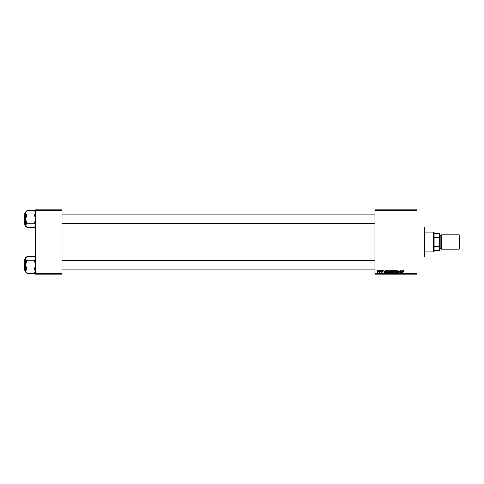<?xml version="1.0" encoding="UTF-8"?>
<svg xmlns="http://www.w3.org/2000/svg" width="484" height="484" viewBox="0 0 484 484"><rect width="100%" height="100%" fill="white"/><g stroke="black" fill="none" stroke-linecap="round" stroke-linejoin="round"><path stroke-width="0.73" d="M374.961 209.917L417.026 209.917L417.026 210.274L374.961 210.274L374.961 273.726L417.026 273.726L417.026 209.917L374.961 209.917L374.961 210.274L374.961 209.917M388.591 270.489L387.569 271.808L388.18 270.629L389.305 270.834L389.439 272.147L388.483 273.043L387.763 272.686L387.569 271.935L388.428 273.043L389.172 272.667L389.511 271.566L388.7 270.483M385.246 270.52L384.369 273.012L384.054 273.012L383.709 270.52L384.054 271.197L384.937 271.197L384.054 271.197L383.709 270.52L384.054 273.012L385.53 270.52L384.369 273.012L384.054 273.012L383.969 270.52M403.39 270.483L403.88 271.264L403.16 270.871L402.47 273.012L402.948 270.707L403.39 270.483L402.779 271.185L402.47 273.012L403.372 270.774L403.88 271.264L403.372 270.774L402.47 273.012L402.779 271.185L403.39 270.483L403.898 271.034L403.39 270.483L403.898 271.034L403.39 270.483L403.898 271.034L403.39 270.483L402.779 271.185L403.39 270.483M396.154 272.347L396.632 272.752L397.061 272.401L396.027 271.215L396.257 270.683L397.134 270.532L397.57 271.167L396.323 271.016L397.316 272.304L396.553 273.043L395.894 272.268L396.584 272.752L397.055 272.335L396.027 271.215L397.061 272.401L396.632 272.752L395.894 272.268L396.626 273.043L397.322 272.383L396.287 271.191L396.789 270.774L397.582 271.33L396.807 270.483L396.027 271.143M393.97 273.012L394.781 270.52L395.113 270.52L395.495 273.012L394.908 270.877L393.692 273.012L394.908 270.877L395.495 273.012L395.113 270.52L394.781 270.52L395.113 270.52L395.234 273.012M392.742 270.489L391.713 271.935L392.33 270.629L393.395 270.756L393.583 272.147L392.633 273.043L391.913 272.686L391.713 271.935L392.578 273.043L393.317 272.667L393.661 271.566L392.851 270.483M376.715 270.877L377.036 270.52L376.715 270.877M390.527 273.012L389.838 272.407L389.923 271.004L390.443 270.532L391.586 270.52L391.163 273.012L389.916 272.746L389.868 271.294L390.177 272.97L391.163 273.012L391.586 270.52L390.588 270.52L391.586 270.52L391.163 273.012L390.177 272.97L389.874 271.221M402.325 270.52L401.448 273.012L401.127 273.012L400.788 270.52L401.133 271.197L402.016 271.197L401.133 271.197L400.788 270.52L401.127 273.012L402.603 270.52L401.448 273.012L401.127 273.012L401.048 270.52M399.022 271.548L398.507 273.012L398.925 270.52L399.917 272.631L400.528 270.52L400.105 273.012L399.119 270.895L398.507 273.012L398.925 270.52L399.917 272.631L400.002 272.038L399.917 272.631L398.925 270.52L398.507 273.012L399.119 270.895L400.105 273.012L400.528 270.52L399.832 273.012M381.997 270.489L382.656 270.913L381.707 270.931L382.384 272.111L381.791 272.359L381.325 271.929L382.166 271.99L381.44 271.01L382.058 270.483L381.44 271.01L382.191 271.887L381.313 271.814L381.906 272.365L382.445 271.851L381.755 271.149L382.045 270.713L382.675 271.101L382.045 270.713L381.701 270.992L382.445 271.851L381.906 272.365L381.313 271.814L382.191 271.887L381.44 271.01L382.058 270.483L382.675 271.101L382.058 270.483L382.675 271.101L382.058 270.483L382.675 271.101L382.058 270.483L381.44 271.01L381.949 271.578L381.574 271.342M385.875 270.889L387.436 270.52L387.019 273.012L385.815 272.831L385.566 271.566L386.299 270.574L385.524 271.99L386.075 272.982L387.019 273.012L387.436 270.52L386.698 270.52L387.436 270.52L387.019 273.012L386.075 272.982L385.524 271.99M377.895 270.495L377.199 271.609L378.004 270.483L378.542 270.816L378.579 271.603L378.179 272.256L377.429 272.226L377.199 271.609L377.804 272.365L378.621 271.209L378.004 270.483L378.621 271.306M379.111 270.877L379.432 270.52L379.111 270.877M379.934 271.96L379.335 272.298L380.436 270.52L380.128 272.335L379.934 271.96L379.335 272.298L380.043 271.246L379.335 272.298L379.934 271.96L380.128 272.335L380.436 270.52L379.867 272.335M380.866 270.877L381.186 270.52L380.866 270.877M374.961 274.083L417.026 274.083L417.026 210.274L374.961 210.274L374.961 274.083L374.961 273.726L417.026 273.726L417.026 274.083L374.961 274.083M35.604 209.917L61.982 209.917L61.982 210.274L35.604 210.274L35.604 273.726L61.982 273.726L61.982 209.917L35.604 209.917L35.604 210.274L35.604 209.917M35.604 274.083L61.982 274.083L61.982 210.274L35.604 210.274L35.604 274.083L35.604 273.726L61.982 273.726L61.982 274.083L35.604 274.083M389.838 272.407L390.177 271.796L389.868 271.294L390.588 270.52L389.868 271.294L390.177 271.796L389.838 272.407L390.14 271.82M390.068 270.756L390.437 270.532M390.328 270.901L391.272 270.81L391.132 271.651L390.164 271.107M390.461 270.84L390.128 271.3L391.132 271.651L391.272 270.81L390.534 270.822L390.128 271.3L390.582 271.651L390.195 271.536L390.485 270.834M390.243 272.686L390.951 272.722L390.098 272.395L390.503 272.722L390.286 272.014L390.213 272.667M391.084 271.941L390.951 272.722L391.084 271.941L390.237 272.044L391.084 271.941M393.655 271.47L393.516 270.943M393.661 271.566L393.244 272.746M393.317 272.667L392.633 273.043M392.881 272.673L393.401 271.554L393.111 272.474L393.401 271.554L392.784 270.774L392.355 270.955M392.209 271.125L392.119 272.492L392.584 272.752L391.973 271.96L392.518 272.746L393.189 272.377M391.979 271.863L391.992 272.183M391.973 271.96L392.736 270.78M392.415 270.907L392.082 271.385M394.992 271.524L394.908 270.877L394.992 271.524L394.908 270.877L394.738 271.282M394.908 270.877L394.696 271.379M394.781 270.52L393.692 273.012L394.781 270.52M396.892 270.489L396.027 271.215L396.517 271.917L396.027 271.215M397.273 271.028L396.789 270.774L397.322 271.282L396.789 270.774L396.287 271.191L397.322 272.45M396.699 270.78L396.354 271.415L397.322 272.383L396.626 273.043L396.154 272.244M396.789 270.774L396.287 271.191L396.789 270.774L396.287 271.191L396.789 270.774L396.287 271.191L396.717 271.657L396.354 271.415M396.874 271.742L397.322 272.383L397.025 271.839L397.322 272.383L396.626 273.043M397.013 272.952L396.692 273.043M396.481 273.036L396.1 272.849M396.154 272.298L396.632 272.752L397.061 272.401L396.517 271.917L397.061 272.401L396.632 272.752L397.061 272.401L396.632 272.752L397.061 272.401L396.632 272.752L397.061 272.401L396.632 272.752L396.154 272.298M403.335 270.78L403.62 271.294L403.372 270.774L403.057 271.119M403.372 270.774L403.033 271.246M401.26 272.117L401.321 272.74L401.877 271.488L401.321 272.74L401.169 271.488L401.877 271.488L401.169 271.488L401.296 272.425M399.427 271.899L399.149 271.016M399.488 272.075L399.342 271.657M400.268 270.52L400.002 272.038L400.268 270.52M382.414 271.167L382.045 270.713L382.414 271.167L382.045 270.713L382.414 271.167L382.045 270.713L381.701 270.992L382.445 271.851L381.906 272.365L381.313 271.814M382.045 270.713L381.755 271.149L382.445 271.851L381.955 272.365M381.755 271.149L382.445 271.899M382.003 271.318L382.445 271.851M381.882 272.135L381.574 271.778L381.918 272.135L381.574 271.778L381.918 272.135L381.949 271.578M381.918 272.135L382.16 271.742M384.248 272.74L384.09 271.488L384.248 272.74L384.798 271.488L384.453 272.232M384.09 271.488L384.798 271.488L384.09 271.488M385.936 272.922L385.639 272.583M385.56 271.615L385.712 271.167M386.698 270.52L386.347 270.562M386.426 272.722L385.784 272.008L385.954 271.27L385.815 272.298M386.601 270.816L386.19 270.967M386.698 270.81L387.127 270.81L386.801 272.722L387.127 270.81L386.668 270.81M385.796 271.814L386.178 272.704M385.79 272.105L386.099 272.68L385.784 272.008L386.795 270.81M389.511 271.47L389.172 272.667L388.483 273.043M388.731 272.673L389.221 271.276L388.773 270.792L388.204 270.955M388.065 271.125L387.968 272.492L388.44 272.752L387.829 271.96L388.368 272.746L389.039 272.377M387.872 271.572L387.847 272.183M387.829 271.96L388.634 270.774L389.251 271.554L388.585 270.78M388.271 270.907L387.932 271.385M378.524 271.79L378.234 272.22M377.683 272.111L377.459 271.536L377.853 272.135M377.587 271.052L377.816 272.135L378.367 271.234L377.925 270.719M378.21 271.863L378.004 270.713L377.459 271.609L377.816 272.135M377.647 272.087L378.004 270.713L378.367 271.234L378.004 270.713L377.629 270.973M378.367 271.234L378.004 270.713L378.355 271.379M379.988 271.494L380.176 270.52M393.365 271.917L393.401 271.554M384.181 272.117L384.217 272.425M389.221 271.917L389.245 271.415M424.51 256.974L424.867 256.617L424.867 227.383L424.51 227.026L424.51 256.974L424.51 227.026L417.026 227.026L424.51 227.026L424.867 227.383L424.867 256.617L424.51 256.974L417.026 256.974L424.51 256.974M35.526 258.166L35.526 259.243L34.945 257.131L35.526 258.166M34.497 256.635L35.296 257.639L34.497 256.635L26.735 256.635L34.497 256.635L35.604 257.748L34.945 257.131M35.604 271.137L35.296 272.196L35.526 270.598L34.497 269.062L35.604 264.923L34.497 260.779L35.526 259.255L34.497 260.779L26.735 260.779L34.497 260.779L34.945 260.283L34.497 260.779L35.526 263.841L35.526 266.006L34.497 269.062L26.735 269.062L25.628 271.137L25.628 272.093L26.735 273.206L25.628 271.137L26.735 269.062L34.497 269.062L35.604 271.137L34.497 273.206L26.735 273.206L25.706 271.675L26.735 273.206L34.497 273.206L35.604 272.093M24.412 270.266L24.412 259.575L24.2 270.054L25.628 270.266L24.2 270.054L24.412 259.575L24.412 270.266M25.628 259.575L24.412 259.575L25.628 259.575M25.628 257.748L25.628 258.71L26.735 256.635L25.628 257.748L25.706 266L26.735 269.062L25.628 264.923L25.628 271.137L26.735 269.062L25.706 270.592L25.628 272.093L26.735 273.206M25.706 270.592L25.936 270.066L25.628 271.137L26.287 272.71M26.287 257.131L25.628 258.71L25.628 264.923L26.735 260.779L25.706 259.255L25.706 258.166L25.936 259.769M35.296 259.775L35.604 258.71L35.296 259.775M26.735 260.779L26.287 260.283L26.735 260.779L25.706 263.841L25.628 271.137M35.526 258.172L35.296 257.645L35.526 258.172M35.526 271.669L34.933 272.722M34.497 269.062L35.296 270.066M374.961 260.67L61.982 260.67L374.961 260.67M61.982 223.33L374.961 223.33L61.982 223.33M35.526 212.325L35.526 213.402L34.945 211.29L35.526 212.325M34.497 210.794L35.296 211.798L34.497 210.794L26.735 210.794L34.497 210.794L35.604 211.907L34.945 211.29M34.945 226.869L35.604 225.29L35.296 226.355L35.526 224.757L34.497 223.221L35.604 219.077L34.497 214.938L35.296 213.934L34.497 214.938L26.735 214.938L34.497 214.938L34.945 214.442L34.497 214.938L35.526 218L35.526 220.159L34.497 223.221L26.735 223.221L25.706 224.745L25.936 226.355L25.628 225.29L25.628 226.252L26.735 227.365L25.628 225.29L26.735 223.221L34.497 223.221L35.604 225.29L34.497 227.365L26.735 227.365L25.706 225.834L26.735 227.365L34.497 227.365L35.604 226.252M24.412 224.425L24.412 213.734L24.2 224.213L25.628 224.425L24.2 224.213L24.412 213.734L24.412 224.425M25.628 213.734L24.412 213.734L25.628 213.734M35.526 225.834L35.296 224.231M25.628 211.907L25.628 212.863L26.735 210.794L25.628 211.907L25.706 220.159L26.735 223.221L25.628 219.077L25.628 225.29L26.735 223.221L25.706 224.745L25.628 226.252L26.735 227.365M25.706 224.745L25.936 224.225L25.628 225.29L26.287 226.869M25.706 213.402L26.287 214.442L25.706 213.402M35.296 213.934L35.604 212.863L35.296 213.934M26.299 211.278L25.628 212.863L25.936 211.804L25.628 219.077L26.735 214.938L25.936 213.934M25.706 225.828L25.936 226.355L25.706 225.828M26.735 214.938L26.287 214.442L26.735 214.938L25.706 217.994L25.628 225.29M34.497 223.221L35.604 225.29M34.497 260.779L34.945 260.283M26.735 269.062L26.287 269.558M24.2 260.289L24.2 259.884M24.2 269.558L24.2 269.957M35.296 272.196L34.945 272.71L35.296 272.196M34.497 214.938L34.945 214.442M26.735 223.221L26.287 223.717M24.2 214.442L24.2 214.043M24.2 223.711L24.2 224.116M434.136 233.445L434.136 237.59L434.136 233.445L439.484 233.445L434.136 233.445M434.136 242L434.136 237.59L434.136 246.41L434.136 242L433.779 242L434.136 242M424.867 232.017L433.779 232.017L433.779 242L433.779 232.017L434.136 232.374M424.867 242L433.779 242L424.867 242M434.136 250.555L434.136 246.41L434.136 250.555L439.835 250.555L439.835 245.563L439.484 246.41L434.136 246.41L439.484 246.41L439.484 250.555L439.835 245.563L439.835 250.555L434.136 250.555M424.867 251.982L433.779 251.982L433.779 242L433.779 251.982L434.136 251.626M439.835 233.445L439.484 233.445L439.835 245.563L439.835 233.445L439.835 238.437L439.484 237.59L439.484 233.445L439.835 233.445M434.136 237.59L439.484 237.59L434.136 237.59M459.231 249.127L459.8 248.558L459.8 235.442L459.231 234.873L459.231 249.127L459.231 234.873L441.62 234.873L441.62 249.127L459.231 249.127L441.62 249.127L441.62 234.873L459.231 234.873L459.8 235.442L459.8 248.558L459.231 249.127M439.835 249.127L440.192 248.77L440.192 235.23L439.835 234.873L440.192 235.23L440.192 248.77L439.835 249.127M441.263 248.419A0.357 0.357 0 0 1 441.62 248.77A0.357 0.357 0 0 0 441.263 248.419L441.263 235.581L440.192 235.581L441.263 235.581A0.357 0.357 0 0 0 441.62 235.23A0.357 0.357 0 0 1 441.263 235.581L441.263 248.419L440.192 248.419L441.263 248.419M61.982 269.201L374.961 269.201M61.982 260.646L374.961 260.646M374.961 214.799L61.982 214.799M374.961 223.354L61.982 223.354"/></g></svg>
